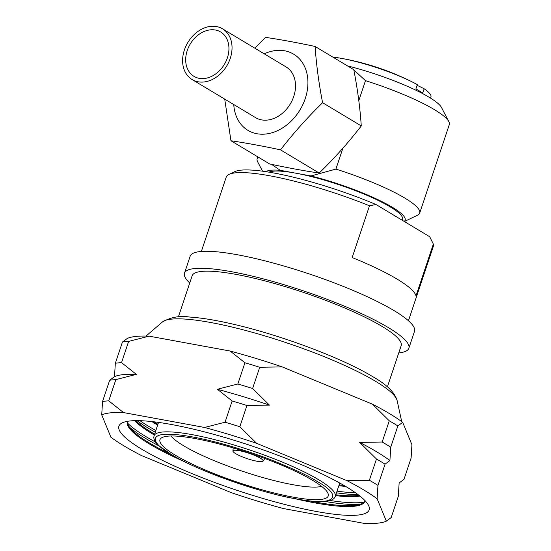 <?xml version="1.0" encoding="UTF-8"?>
<svg xmlns="http://www.w3.org/2000/svg" width="551" height="551" viewBox="0 0 551 551"><rect width="100%" height="100%" fill="white"/><g stroke="black" fill="none" stroke-linecap="round" stroke-linejoin="round"><path stroke-width="0.83" d="M171.554 424.525A131.937 23.39 18.5 0 1 368.44 505.198A131.937 23.39 18.5 0 1 316.515 511.507A131.937 23.39 18.5 0 1 173.544 465.609A131.937 23.39 18.5 0 1 122.294 422.837A131.937 23.39 18.5 0 1 171.554 424.525M294.392 498.559A125.111 22.178 -161.5 0 0 314.897 502.891A125.111 22.178 -161.5 0 0 364.81 501.348A125.111 22.178 -161.5 0 0 364.982 500.618M308.877 500.825A125.111 22.178 -161.5 0 0 315.179 502.037A125.111 22.178 -161.5 0 0 356.979 505.074A125.111 22.178 -161.5 0 0 364.927 500.914M324.932 501.458A131.937 23.39 -161.5 0 0 360.189 504.303M330.235 500.522A131.937 23.39 -161.5 0 0 363.956 502.25M335.538 495.638A125.111 22.178 -161.5 0 0 359.893 496.045M335.821 494.791A125.111 22.178 -161.5 0 0 359.038 495.37M336.475 492.828A131.937 23.39 -161.5 0 0 358.026 494.591M337.047 491.134A131.937 23.39 -161.5 0 0 355.629 492.849M338.851 485.734A125.111 22.178 -161.5 0 0 345.615 486.402M339.134 484.887A125.111 22.178 -161.5 0 0 343.886 485.383M153.839 421.79A125.111 22.178 -161.5 0 0 157.923 424.256M151.842 421.563A125.111 22.178 -161.5 0 0 157.641 425.103M139.961 420.688A131.937 23.39 -161.5 0 0 155.837 430.496M136.999 420.64A131.937 23.39 -161.5 0 0 155.272 432.198M135.725 420.647A125.111 22.178 -161.5 0 0 154.611 434.16M134.63 420.668A125.111 22.178 -161.5 0 0 154.328 435.008M127.653 423.189A131.937 23.39 -161.5 0 0 155.623 442.095M129.43 427.094A131.937 23.39 -161.5 0 0 159.301 446.034M127.68 421.529A125.111 22.178 -161.5 0 0 131.524 429.642A125.111 22.178 -161.5 0 0 172.497 455.195M108.74 400.846L115.841 379.618L136.331 374.363L121.53 362.634L128.631 341.4L149.114 336.151L230.139 351.035L244.94 362.772L237.832 383.999L217.349 389.254L232.15 400.983L225.049 422.218L204.566 427.466L123.541 412.582L108.74 400.846A163.785 29.031 -161.5 0 0 102.548 401.493L101.715 414.869L110.937 437.267A154.686 27.419 -161.5 0 0 141.18 455.415L231.427 492.704A154.686 27.419 -161.5 0 0 283.496 508.566L364.521 523.45A154.686 27.419 -161.5 0 0 386.354 521.163L377.125 498.765L377.958 485.397L385.066 464.162L389.915 460.546L390.749 447.178L397.85 425.944L402.698 422.335L411.928 444.733L411.094 458.101L403.986 479.336L399.138 482.952L398.304 496.32L391.203 517.547L386.354 521.163M259.721 367.269L282.208 366.897L372.455 404.186L389.268 420.799L382.167 442.026L359.672 442.398L376.478 459.011L369.377 480.245L346.882 480.617L256.635 443.328L239.83 426.715L246.931 405.488L269.425 405.116L252.613 388.503L259.721 367.269A163.785 29.031 -161.5 0 0 244.94 362.772M230.139 351.035A154.686 27.419 18.5 0 1 282.208 366.897M252.613 388.503A163.785 29.031 -161.5 0 0 237.832 383.999M269.425 405.116A154.686 27.419 -161.5 0 0 217.349 389.254M246.931 405.488A163.785 29.031 -161.5 0 0 232.15 400.983M239.83 426.715A163.785 29.031 -161.5 0 0 225.049 422.218M149.114 336.151A154.686 27.419 18.5 0 0 127.288 338.438L122.432 342.047L115.331 363.281L114.498 376.65L109.649 380.266L102.548 401.493M128.631 341.4A163.785 29.031 -161.5 0 0 122.432 342.047M121.53 362.634A163.785 29.031 -161.5 0 0 115.331 363.281M136.331 374.363A154.686 27.419 -161.5 0 0 114.498 376.65M115.841 379.618A163.785 29.031 -161.5 0 0 109.649 380.266M359.672 442.398A154.686 27.419 18.5 0 1 389.915 460.546M385.066 464.162A163.785 29.031 -161.5 0 0 376.478 459.011M382.167 442.026A163.785 29.031 18.5 0 1 390.749 447.178M389.268 420.799A163.785 29.031 18.5 0 1 397.85 425.944M372.455 404.186A154.686 27.419 18.5 0 1 402.698 422.335M377.958 485.397A163.785 29.031 -161.5 0 0 369.377 480.245M127.818 421.26A125.111 22.178 -161.5 0 0 127.515 421.949A125.111 22.178 -161.5 0 0 185.432 462.103M256.635 443.328A154.686 27.419 -161.5 0 0 204.566 427.466M123.541 412.582A154.686 27.419 -161.5 0 0 101.715 414.869M377.125 498.765A154.686 27.419 -161.5 0 0 346.882 480.617M387.381 386.892L401.162 345.697A110.193 19.533 -161.5 0 0 382.063 326.419A110.193 19.533 -161.5 0 0 267.862 281.664A110.193 19.533 -161.5 0 0 192.154 275.762L178.372 316.956M332.79 57.084A59.487 10.545 18.5 0 1 340.546 58.199A59.487 10.545 18.5 0 1 413.587 82.636A59.487 10.545 18.5 0 1 417.341 84.627L415.902 88.945A59.487 10.545 18.5 0 1 419.18 90.825A59.487 10.545 18.5 0 1 422.707 93.078L424.153 88.766A59.487 10.545 18.5 0 1 430.93 96.921L430.531 98.106M233.762 104.545A44.431 34.114 -59 0 0 264.928 134.107A44.431 34.114 -59 0 0 305.24 98.595A44.431 34.114 -59 0 0 299.592 59.026A44.431 34.114 -59 0 0 264.204 53.812M315.11 46.47C316.315 64.446 318.815 83.194 322.597 102.713L361.27 125.917C360.085 107.955 357.585 89.207 353.783 69.674L315.11 46.47C297.182 42.641 280.659 39.603 265.541 37.365L254.824 48.178M271.636 164.377L280.17 170.3L295.584 173.138A71.423 12.659 18.5 0 1 390.177 206.852A71.423 12.659 18.5 0 1 402.554 219.339L402.244 220.255M429.704 236.737L376.016 204.517L369.501 205.792L352.179 257.558A109.188 19.354 18.5 0 1 397.071 279.095A109.188 19.354 18.5 0 1 416.019 295.866L433.341 244.093L429.704 236.737A104.566 18.534 18.5 0 1 429.814 236.937A104.566 18.534 18.5 0 1 429.87 237.054M408.449 320.744L433.313 246.428A109.188 19.354 -161.5 0 0 433.341 244.093M347.488 65.9L347.805 65.962A74.144 13.141 18.5 0 1 429.091 97.224A74.144 13.141 18.5 0 1 441.537 107.569L448.824 121.606A85.694 15.194 -161.5 0 0 434.436 109.656A85.694 15.194 -161.5 0 0 365.485 80.653L358.811 100.613M404.227 221.447A74.144 13.141 -161.5 0 0 392.284 207.238A74.144 13.141 -161.5 0 0 310.998 175.969L335.896 169.095A85.694 15.194 18.5 0 1 404.847 198.098A85.694 15.194 18.5 0 1 419.697 213.085L449.285 124.65A85.694 15.194 -161.5 0 0 448.824 121.606M419.697 213.085A85.694 15.194 18.5 0 1 417.5 215.234L404.358 221.523M262.524 171.189L257.62 161.739A85.694 15.194 18.5 0 1 257.159 158.702A85.694 15.194 18.5 0 1 258.323 157.173M424.153 88.766A258.571 198.532 -59 0 0 417.1 85.357M269.04 172.167A71.423 12.659 18.5 0 1 295.584 173.138L310.998 175.969M335.896 169.095L342.88 148.219M347.805 65.962L352.082 68.655M353.825 69.908L365.485 80.653M280.17 170.3A74.144 13.141 -161.5 0 0 265.768 171.65M369.501 205.792A109.188 19.354 -161.5 0 0 229.023 174.391A109.188 19.354 -161.5 0 0 226.22 177.133L201.356 251.449M229.023 174.391L234.726 171.664A104.566 18.534 18.5 0 1 376.016 204.517M322.597 102.713C307.286 117.652 293.256 133.37 280.514 149.851C262.834 146.07 246.311 143.033 230.952 140.746L269.625 163.95C287.326 167.752 303.849 170.782 319.187 173.055C334.526 158.13 348.556 142.42 361.27 125.917M280.514 149.851L319.187 173.055M230.952 140.746L224.718 99.118M175.335 455.209A88.718 15.724 18.5 0 1 160.933 438.293A88.718 15.724 18.5 0 1 225.159 445.594A88.718 15.724 18.5 0 1 312.851 480.472A88.718 15.724 18.5 0 1 328.286 494.288A88.718 15.724 18.5 0 1 271.464 492.332A88.718 15.724 18.5 0 1 175.335 455.209M170.989 435.993A82.347 14.595 -161.5 0 0 183.717 445.814A82.347 14.595 -161.5 0 0 258.853 476.401A82.347 14.595 -161.5 0 0 321.639 486.395M398.745 352.922A118.286 20.966 -161.5 0 0 408.835 348.266A118.286 20.966 -161.5 0 0 388.338 327.576A118.286 20.966 -161.5 0 0 265.747 279.529A118.286 20.966 -161.5 0 0 184.482 273.2A118.286 20.966 -161.5 0 0 189.737 282.994M408.835 348.266L414.517 331.282A118.286 20.966 -161.5 0 0 410.956 323.161A118.286 20.966 -161.5 0 0 394.02 310.592A118.286 20.966 -161.5 0 0 288.965 267.51A118.286 20.966 -161.5 0 0 197.899 251.869A118.286 20.966 -161.5 0 0 190.164 256.215L184.482 273.2M260.409 458.218A15.924 2.824 18.5 0 1 263.116 461.118A15.924 2.824 18.5 0 1 251.903 460.064A15.924 2.824 18.5 0 1 235.725 453.687A15.924 2.824 18.5 0 1 232.942 451.028A15.924 2.824 18.5 0 1 243.583 451.668A15.924 2.824 18.5 0 1 260.409 458.218M218.41 30.877A25.883 19.877 -59 0 0 189.475 45.361A25.883 19.877 -59 0 0 194 76.375A25.883 19.877 -59 0 0 196.232 77.477A25.883 19.877 -59 0 0 225.159 62.993A25.883 19.877 -59 0 0 220.641 31.979A25.883 19.877 -59 0 0 218.41 30.877M194.648 80.804A29.582 22.715 -59 0 0 227.715 64.253A29.582 22.715 -59 0 0 222.542 28.81A29.582 22.715 -59 0 0 219.987 27.55A29.582 22.715 -59 0 0 186.927 44.101A29.582 22.715 -59 0 0 192.099 79.544A29.582 22.715 -59 0 0 194.648 80.804M192.099 79.544L255.581 117.639A29.582 22.715 -59 0 0 258.137 118.899A29.582 22.715 -59 0 0 291.197 102.348A29.582 22.715 -59 0 0 286.024 66.905L222.542 28.81M210.606 322.493A124.492 22.068 -161.5 0 0 162.325 322.046C170.741 317.176 179.853 315.509 189.654 317.052C201.459 317.824 215.882 320.179 232.908 324.126C280.59 334.987 342.205 358.047 372.634 376.608C386.65 384.46 394.812 392.457 397.133 400.611A124.492 22.068 -161.5 0 0 375.479 381.258A124.492 22.068 -161.5 0 0 210.606 322.493M335.263 496.458L334.547 497.828C332.756 499.957 329.594 501.162 325.056 501.444C317.204 502.057 305.895 500.887 291.142 497.925C252.737 490.424 196.79 470.134 171.085 454.355L159.267 446C155.781 443.032 153.956 440.153 153.805 437.37L154.053 435.827A95.543 16.936 18.5 0 1 219.691 440.938A95.543 16.936 18.5 0 1 318.705 479.742A95.543 16.936 18.5 0 1 335.263 496.458L339.753 483.034M171.451 454.492C153.474 444.919 139.541 427.486 192.602 436.943C217.06 441.351 249.107 451.297 271.312 459.975C293.607 468.922 308.753 475.988 316.729 481.181C345.449 497.064 333.816 506.72 295.577 498.731C261.939 493.51 193.676 469.183 171.451 454.492M162.325 322.046L146.049 336.055M397.133 400.611L401.7 421.598M257.785 156.842L257.159 158.702M429.814 236.937L430.111 237.515M413.587 82.643A258.667 258.667 0 0 0 340.546 58.199M154.053 435.827L158.543 422.403M263.116 461.118L264.811 458.48M232.942 451.028L233.176 447.901"/></g></svg>
